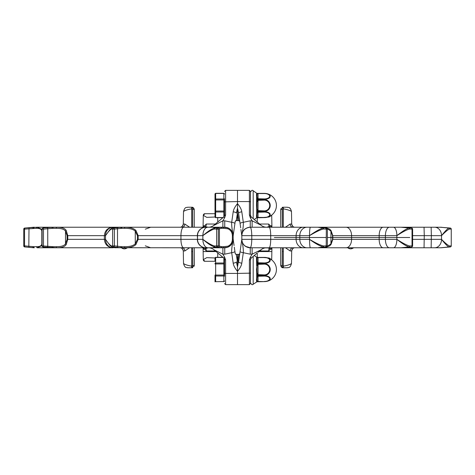 <?xml version="1.0" encoding="UTF-8"?>
<svg xmlns="http://www.w3.org/2000/svg" width="475" height="475" viewBox="0 0 475 475"><rect width="100%" height="100%" fill="white"/><g stroke="black" fill="none" stroke-linecap="round" stroke-linejoin="round"><path stroke-width="0.71" d="M216.867 252.237L221.225 255.888L213.964 249.797L222.888 254.184L222.888 247.772L218.209 247.772M221.445 247.772L208.151 247.778L203.442 249.333M181.699 247.772L208.4 247.772A8.651 8.651 -90 0 1 213.964 249.797L216.44 251.875M208.911 247.772L207.83 247.772A8.431 4.952 -90 0 1 202.873 239.341C207.623 243.538 211.529 246.08 214.599 246.964L213.049 247.73L220.62 247.772L217.223 246.953L215.015 247.059L213.417 247.772M192.785 267.663L191.71 267.775L194.251 265.614L194.251 247.772L194.251 265.614L194.251 247.772L202.041 247.772M84.532 247.772L81.094 247.772M54.025 247.772L37.08 247.772L36.355 246.691L33.731 246.691A1.081 0.57 -90 0 0 34.301 247.772L24.736 246.953L24.552 245.878L23.75 245.878A1.081 1.081 0 0 0 24.736 246.953L29.011 247.333L28.827 246.258L24.552 245.878L24.552 229.122L36.355 228.309L37.08 227.228L212.295 227.228M113.359 247.772L56.531 247.772L56.305 246.691L53.052 246.691L53.081 247.772L56.531 247.772L43.106 246.953L50.113 247.772M183.683 247.772A8.431 2.743 -90 0 1 180.939 239.341L197.345 239.341A8.431 8.431 -90 0 0 205.776 247.772L114.695 247.73A1.081 0.701 96.4 0 1 114.641 247.73L115.407 247.772M137.412 235.659L135.262 231.194L135.262 243.806L135.957 244.465C133.79 246.721 129.966 247.825 124.468 247.772L124.806 246.691C129.823 246.733 133.309 245.777 135.262 243.806L137.412 239.341L137.412 235.659L197.345 235.659L197.523 239.341A8.431 8.431 -90 0 0 205.954 247.772L207.83 247.772M223.749 258.008L213.964 249.797L223.749 258.008L224.681 257.278L222.888 254.184L224.74 254.184L224.74 247.772L220.62 247.772A1.081 0.92 -90 0 0 221.54 246.691L218.274 245.878L214.421 245.985A1.081 0.582 107.5 0 0 214.599 246.964A1.081 1.051 -111 0 0 215.015 247.059A1.081 0.6 87.2 0 1 214.421 245.985C211.666 245.219 207.812 242.998 202.873 239.341L197.523 239.341L197.523 235.659A8.431 8.431 -90 0 1 205.954 227.228L222.698 227.228L213.121 227.27L215.015 227.941L217.223 228.047L220.139 227.27L224.74 227.228L228.416 228.071M227.804 247.196L230.399 245.593M230.44 245.557L230.868 245.136M230.892 245.112L231.224 244.738M232.976 241.169L233.059 240.736M233.148 240.047L233.178 239.406M224.74 247.772L227.768 247.19L222.698 247.772L223.505 246.691L227.964 246.187A1.081 0.511 68.6 0 1 227.816 247.19L224.74 247.772L227.816 247.19C231.153 245.753 232.94 243.135 233.178 239.341A8.651 2.238 180 0 1 233.178 239.293A3.242 2.785 -1.5 0 0 233.178 239.192L233.35 240.576M224.74 254.184L231.693 252.706C231.545 249.512 232.026 245.533 233.13 240.777L233.178 239.109L233.528 241.799M217.692 257.313L217.77 252.991L218.239 253.383M236.443 255.532L236.657 256.922L236.265 254.368L237.5 254.368L237.5 271.356C234.994 268.345 233.558 265.62 233.195 263.18L231.693 252.706A3.242 0.831 -8.2 0 0 234.905 251.406L235.196 253.442A1.081 1.081 -8.2 0 0 236.265 254.368L237.5 262.396L237.5 284.644L225.607 284.644L225.607 273.422L237.5 273.422L237.5 284.644L249.393 284.644L249.393 259.95L250.319 257.278L251.251 258.008L250.491 259.415M236.265 254.368L235.262 253.692A1.081 1.081 171.8 0 0 235.333 253.828L235.44 253.982A1.081 1.081 171.8 0 0 235.618 254.155L235.766 254.244A1.081 1.081 171.8 0 0 235.891 254.303L236.128 254.357M233.302 240.243L233.878 244.251M231.022 244.963L230.624 245.385M225.352 247.748A8.431 8.431 0 0 0 225.958 247.683A8.431 8.431 0 0 1 225.352 247.748A8.431 8.431 0 0 0 225.958 247.683M226.563 247.57A8.431 8.431 0 0 0 227.21 247.404A8.431 8.431 0 0 1 226.563 247.57A8.431 8.431 0 0 0 227.21 247.404M215.009 257.984L206.72 257.646L203.288 259.694A1.621 1.621 0 0 0 204.909 261.286L215.009 261.286L204.909 261.286A1.621 1.621 179 0 1 203.288 259.694L203.08 247.772M194.251 227.228L194.251 209.386L194.251 227.228L205.776 227.228A8.431 8.431 -90 0 0 197.345 235.659L202.873 235.659A8.431 4.952 -90 0 1 207.83 227.228M194.156 266.232L194.251 247.772M191.71 247.772L191.71 266.172C187.619 265.442 184.888 264.551 183.516 263.524C184.627 264.474 187.358 265.359 191.71 266.172L191.71 267.775C186.135 267.775 186.135 267.775 191.71 267.775L187.791 267.775C186.681 267.193 185.084 268.803 183.516 263.53L183.297 250.96A3.242 3.242 -90 0 0 180.055 247.772L180.049 247.772C181.575 247.683 182.655 248.746 183.297 250.96L184.828 250.96L189.584 247.772M180.09 227.228L180.055 227.228A3.242 3.242 90 0 0 183.297 224.04L184.828 224.04L189.584 227.228M191.71 227.228L191.71 208.828C187.619 209.558 184.888 210.449 183.516 211.476C184.627 210.526 187.358 209.641 191.71 208.828L191.71 207.225L190.623 207.225L192.09 207.225L194.251 209.386L194.156 208.768M203.211 247.772L206.334 250.96A3.242 1.829 90 0 0 204.511 247.772L204.511 247.772M235.202 221.51L233.178 235.665A8.651 2.238 180 0 0 233.178 235.707A3.242 2.785 1.5 0 1 233.178 235.808L233.178 235.659C232.958 231.883 231.171 229.265 227.816 227.81L222.698 227.228L223.505 228.309L227.964 228.813A1.081 0.511 -68.6 0 0 227.816 227.81L224.74 227.228L224.74 220.816L231.693 222.294C231.545 225.488 232.026 229.467 233.13 234.223L233.178 235.891L233.284 234.917M232.376 235.659L233.178 235.659C232.904 231.824 231.117 229.205 227.816 227.81L227.768 227.81A1.081 0.528 -76.3 0 1 227.964 228.813C230.725 230.084 232.198 232.37 232.376 235.659L232.376 239.341L233.178 239.341C232.904 243.176 231.117 245.795 227.816 247.19L227.768 247.19A1.081 0.528 -103.7 0 0 227.964 246.187C230.713 244.934 232.186 242.648 232.376 239.341L233.178 239.341L233.166 235.303M228.422 228.077L228.926 228.338M228.938 228.344L230.28 229.3M230.577 229.573L231.111 230.138M232.631 232.691L232.738 232.987M232.982 233.854L233.059 234.282M233.148 234.959L233.178 235.612M181.699 227.228L202.041 227.228M208.911 227.228L213.417 227.228L214.599 228.036C211.892 228.701 207.985 231.242 202.873 235.659L202.873 239.341M222.888 227.228L221.463 227.228L222.888 227.228L222.888 220.816L224.74 220.816M113.359 227.228L115.407 227.228L112.385 227.941L113.561 228.047L121.279 227.228A1.081 0.511 90 0 1 121.79 228.309L124.806 228.309L124.468 227.228C130.019 227.204 133.849 228.303 135.957 230.535L135.262 231.194C133.356 229.247 129.871 228.285 124.806 228.309M54.025 227.228L53.081 227.228L53.052 228.309L56.305 228.309L56.531 227.228C61.786 227.204 65.022 228.303 66.245 230.535A1.081 0.57 -38.1 0 0 65.497 231.194C64.309 229.247 61.245 228.285 56.305 228.309M33.731 246.691L28.827 246.258L29.011 227.667L24.736 228.047A1.081 1.081 0 0 0 23.75 229.122L24.552 229.122L24.736 228.047L37.08 227.228L42.109 229.401M84.532 227.228L81.094 227.228M81.552 227.228L74.195 227.228M230.09 229.14L229.52 228.713L230.09 229.14M233.463 233.641L233.587 232.797M233.908 230.565L235.196 221.558A1.081 1.081 8.2 0 1 236.265 220.632L237.5 212.604L238.735 220.632L237.5 220.632L237.5 203.644C234.994 206.655 233.558 209.38 233.195 211.82L231.693 222.294A3.242 0.831 8.2 0 1 234.905 223.594L235.226 221.368M224.527 198.793L224.509 215.585M216.867 222.763L213.964 225.203C212.836 226.053 212.836 226.053 213.964 225.203L218.257 221.599L213.964 225.203A8.651 8.651 90 0 1 208.4 227.228L205.651 226.777L203.442 225.667M238.592 213.049A3.242 0.831 -8.2 0 0 238.592 213.121L239.804 221.558A1.081 1.081 171.8 0 0 238.735 220.632L237.5 212.604L237.5 220.632L236.265 220.632L236.657 218.078L236.443 219.468M236.265 220.632L235.262 221.308A1.081 1.081 -171.8 0 1 235.333 221.172L235.44 221.018A1.081 1.081 -171.8 0 1 235.529 220.922L235.529 220.922M225.352 227.252A8.431 8.431 0 0 1 225.958 227.317A8.431 8.431 0 0 0 225.352 227.252A8.431 8.431 0 0 1 225.958 227.317M226.563 227.43A8.431 8.431 0 0 1 227.21 227.596A8.431 8.431 0 0 0 226.563 227.43A8.431 8.431 0 0 1 227.21 227.596M215.009 217.016L206.72 217.354L203.288 215.306A1.621 1.621 0 0 1 204.909 213.714L215.009 213.714L204.909 213.714A1.621 1.621 -179 0 0 203.288 215.306L203.08 227.228M193.705 207.955L191.71 207.225C186.135 207.225 186.135 207.225 191.71 207.225L187.791 207.225C186.681 207.807 185.084 206.197 183.516 211.47L183.297 224.04C182.655 226.254 181.575 227.317 180.049 227.228L180.049 227.228M188.266 207.225L189.074 207.225M192.785 207.338L192.09 207.225L192.09 208.816L192.63 209.362L194.251 209.386M217.692 217.687L217.77 222.009M233.421 233.955L233.528 233.201M237.5 212.604L237.5 190.356L249.393 190.356L249.393 201.578L237.5 201.578L237.5 190.356L225.607 190.356L225.607 215.05L224.681 217.722L223.749 216.992L224.527 215.335L225.607 215.05M224.527 201.857L237.5 201.578L237.5 203.644C240.006 206.655 241.442 209.38 241.805 211.82A3.242 0.831 171.8 0 0 238.592 213.121L237.5 208.032L236.408 213.121A3.242 0.831 8.2 0 0 233.195 211.82M213.115 225.833L222.888 220.816L224.681 217.722M213.964 225.203L216.44 223.125M221.225 219.112L223.749 216.992M233.13 234.223A3.242 3.076 8.2 0 1 233.207 235.434L233.213 235.386M203.211 227.228L206.334 224.04L215.347 224.04M202.873 235.659C208.163 231.806 212.016 229.591 214.421 229.015A1.081 0.582 -107.5 0 1 214.599 228.036A1.081 1.051 111 0 1 215.015 227.941A1.081 0.6 92.8 0 0 214.421 229.015L216.636 229.122A1.081 0.594 92.8 0 1 217.223 228.047A1.081 1.039 71.6 0 1 218.274 229.122L221.089 228.344L223.505 228.309M124.806 246.691L121.79 246.691A1.081 0.511 -90 0 1 121.279 247.772L113.561 246.953L112.385 247.059L114.695 247.73L120.413 247.73A1.081 0.558 -84.7 0 0 121.024 246.656L114.38 245.878L111.465 245.985A1.081 0.938 120.7 0 0 111.886 246.917L111.886 246.917A1.081 0.938 120.7 0 0 111.981 246.964A1.081 1.027 105.4 0 0 112.153 247.03L114.641 247.73M49.168 227.27L43.237 227.941A1.081 0.73 -96.4 0 1 43.272 227.941A1.081 1.081 -121 0 0 42.803 228.089L42.584 228.226A1.081 1.081 0 0 0 42.109 229.122L42.109 229.122A1.081 1.081 -123.9 0 1 42.584 228.226L42.584 228.226A1.081 1.081 -123.9 0 1 43.106 228.047L43.468 229.122L52.161 228.344L52.054 227.27L43.272 227.941L53.081 227.228M42.109 232.4L41.824 231.194A1.081 0.778 -16 0 1 42.109 230.743M36.355 246.691C39.817 246.733 41.64 245.777 41.824 243.806L41.824 231.194C41.663 229.247 39.841 228.285 36.355 228.309M42.803 228.089A1.081 1.081 0 0 1 43.237 227.941A1.081 0.73 -96.4 0 0 43.207 227.947M53.052 246.691L42.109 245.878L42.109 229.122L43.468 229.122L43.468 245.878L43.106 246.953A1.081 1.081 123.9 0 1 42.584 246.774L42.584 246.774A1.081 1.081 123.9 0 1 42.109 245.878L42.109 245.878A1.081 1.081 0 0 0 42.584 246.774L42.803 246.911A1.081 1.081 -59 0 0 43.272 247.059A1.081 0.73 96.4 0 1 43.237 247.059A1.081 0.73 96.4 0 1 43.207 247.053M52.161 228.344L53.052 228.309M56.305 246.691C61.198 246.733 64.267 245.777 65.497 243.806A1.081 0.57 38.1 0 0 66.245 244.465L67.782 239.341L105.498 239.341L110.01 245.468L111.803 246.857M67.07 235.659L65.497 231.194L65.497 243.806L67.07 239.341L67.07 235.659L67.782 235.659L66.245 230.535M115.407 227.228L112.153 227.97A1.081 1.027 -105.4 0 0 111.981 228.036A1.081 0.938 -120.7 0 0 111.886 228.083L110.01 229.532L105.498 235.659A8.431 7.701 -90 0 1 113.204 227.228M111.803 228.143L110.01 229.532M116.69 227.667A1.081 0.76 83 0 1 117.509 228.742L114.38 229.122L114.38 245.878A1.081 0.76 -83 0 1 113.561 246.953A1.081 0.968 -95.3 0 1 112.646 245.878L112.646 229.122L114.38 229.122A1.081 0.76 83 0 0 113.561 228.047A1.081 0.968 95.3 0 0 112.646 229.122L111.465 229.015A1.081 0.938 -120.7 0 1 111.886 228.083A1.081 1.081 0 0 1 112.153 227.97A1.081 1.027 -105.4 0 1 112.385 227.941A1.081 0.968 95.3 0 0 111.465 229.015C110.17 229.591 108.181 231.806 105.498 235.659L105.498 239.341C107.997 242.998 109.986 245.219 111.465 245.985A1.081 0.968 84.7 0 0 112.385 247.059A1.081 1.027 105.4 0 1 112.153 247.03A1.081 1.081 0 0 1 111.886 246.917L110.01 245.462M116.69 247.333A1.081 0.76 -83 0 0 117.509 246.258L117.509 228.742L121.79 228.309M121.79 246.691L121.024 246.656M135.957 244.465L138.183 239.341L138.183 235.659L135.957 230.535M217.223 246.953A1.081 0.594 -92.8 0 1 216.636 245.878L216.636 229.122L218.274 229.122L218.274 245.878A1.081 1.039 -71.6 0 1 217.223 246.953M221.089 246.656A1.081 0.944 -80.6 0 1 220.139 247.73L213.121 247.73A1.081 1.015 104.4 0 1 213.049 247.73M221.089 228.344A1.081 0.944 80.6 0 0 220.139 227.27L213.121 227.27A1.081 1.015 -104.4 0 0 213.049 227.27M56.531 247.772C61.738 247.825 64.98 246.721 66.245 244.465M121.024 228.344A1.081 0.558 84.7 0 0 120.413 227.27L114.695 227.27A1.081 0.701 -96.4 0 0 114.641 227.27M37.08 247.772L42.109 245.599M42.109 242.6L41.824 243.806A1.081 0.778 16 0 0 42.109 244.257M231.082 244.904L230.589 245.415M224.527 276.207L224.509 259.415L225.607 259.95L224.681 257.278M213.94 249.779L213.964 249.797C212.836 248.947 212.836 248.947 213.964 249.797L213.75 249.624M233.195 263.18A3.242 0.831 -8.2 0 0 236.408 261.879L237.5 266.968L239.804 253.442A1.081 1.081 -171.8 0 1 238.735 254.368L237.5 262.396L238.735 254.368L239.738 253.692A1.081 1.081 8.2 0 1 239.667 253.828L239.56 253.982A1.081 1.081 8.2 0 1 239.471 254.078L239.471 254.078M233.13 240.777A3.242 3.076 -8.2 0 0 233.207 239.566L233.32 240.35M223.82 258.073L224.527 259.665M188.266 267.775L187.554 267.763L188.266 267.775M258.133 222.763L253.775 219.112L261.036 225.203L252.112 220.816L252.112 227.228L250.26 227.228C244.987 227.869 242.173 230.678 241.822 235.659L241.822 239.341C242.149 244.287 244.963 247.095 250.26 247.772L266.6 247.772A8.651 8.651 -90 0 0 261.036 249.797L252.112 254.184L252.112 247.772L253.537 247.772L252.112 247.772M317.294 247.772L294.945 247.772L317.294 247.772M271.789 247.772L268.666 250.96A3.242 1.829 90 0 1 270.489 247.772L294.945 247.772A3.242 3.242 -90 0 0 291.703 250.96L290.172 250.96L285.416 247.772M264.735 247.772L258.353 247.772M253.775 219.112L251.251 216.992L250.319 217.722L252.112 220.816L250.26 220.816L250.26 227.228C251.132 227.869 251.643 230.678 251.792 235.659L251.792 239.341C251.649 244.287 251.138 247.095 250.26 247.772L269.099 247.772A8.431 1.609 -90 0 0 270.708 239.341L309.528 239.341C315.275 243.538 319.883 246.08 323.356 246.964L317.882 247.772L324.478 247.772L326.319 246.953L317.882 247.772M350.532 247.772L324.478 247.772A1.081 1.081 -90 0 0 325.357 247.327M325.951 246.691L324.894 247.772L329.715 245.818L324.894 247.772L390.468 247.772M437.92 247.772L362.312 247.772M423.118 247.772L405.038 247.772L440.699 247.772L448.875 246.964A1.081 0.867 115.1 0 0 449.593 245.985A1.081 0.897 85.8 0 1 448.792 247.059L448.875 246.964C447.248 246.08 444.796 243.538 441.53 239.341C445.081 242.998 447.771 245.219 449.593 245.985L451.072 245.878A1.081 0.902 -94.3 0 1 450.264 246.953L450.264 246.953A1.081 1.081 0 0 0 451.25 245.878L451.25 229.122A1.081 1.081 0 0 0 450.264 228.047L439.975 227.228L450.264 228.047A1.081 0.902 94.3 0 1 451.072 229.122L449.593 229.015C448.014 229.591 445.324 231.806 441.53 235.659A8.431 6.828 -90 0 0 434.702 227.228L440.859 227.27L448.875 228.036C447.468 228.701 445.016 231.242 441.53 235.659L441.53 239.341A8.431 6.828 -90 0 1 434.702 247.772M353.721 247.772L359.593 247.772M250.319 257.278L252.112 254.184L250.26 254.184L250.26 247.772L245.628 246.388M245.539 246.323L246.086 246.667M242.393 242.375L242.214 241.882M242.036 241.217L241.822 239.37M250.26 254.184L243.307 252.706C243.455 249.512 242.974 245.533 241.87 240.777L241.822 239.293A3.242 2.785 -178.5 0 1 241.822 239.192L241.716 240.083M249.832 227.24L250.26 227.228C249.304 226.83 244.186 228.891 244.138 229.858C242.826 230.987 242.054 232.922 241.822 235.659L270.708 235.659L270.708 239.341L241.822 239.341A8.651 2.238 -0 0 0 241.822 239.293L241.787 239.614M258.133 252.237L261.036 249.797C262.164 248.947 262.164 248.947 261.036 249.797L261.244 249.63M261.885 249.167L258.56 251.875M238.735 254.368L237.5 254.368L237.5 262.396M241.805 263.18L243.307 252.706A3.242 0.831 -171.8 0 1 240.095 251.406L238.592 261.879A3.242 0.831 -171.8 0 0 241.805 263.18C241.442 265.62 240.006 268.345 237.5 271.356L237.5 273.422L250.473 273.143L250.473 259.665L249.393 259.95M241.579 241.045L241.472 241.799M240.706 247.131L241.793 239.566A3.242 3.076 -171.8 0 0 241.87 240.777M244.946 245.89L245.48 246.287L244.946 245.89M246.721 246.994L247.374 247.261M248.051 247.475L248.668 247.618M248.769 247.641L249.506 247.736M249.654 247.748L249.654 247.748A8.431 8.431 0 0 1 249.042 247.683A8.431 8.431 0 0 0 249.648 247.748A8.431 8.431 0 0 1 249.042 247.683M248.437 247.57A8.431 8.431 0 0 1 247.79 247.404A8.431 8.431 0 0 0 248.437 247.57A8.431 8.431 0 0 1 247.79 247.404M261.725 257.397L269.117 257.978L271.712 259.694A1.621 1.621 0 0 1 271.694 259.902A1.621 1.621 1 0 0 271.712 259.694L271.92 247.772M257.67 257.604L264.314 257.539A5.385 2.696 180 0 1 269.705 260.235A5.385 2.696 180 0 1 264.314 262.93L264.314 263.589A5.914 5.914 0 0 1 270.233 269.503A5.914 5.914 0 0 1 264.314 275.423L257.302 275.156L256.684 273.143L256.512 269.503L257.302 263.055A1.081 0.356 -56.4 0 1 257.67 262.752L257.058 261.369L257.058 257.996L257.67 257.604A1.081 0.665 88.3 0 0 257.302 257.402L264.314 257.397A5.914 2.957 180 0 1 270.233 260.353A5.914 2.957 180 0 1 264.314 263.31L257.302 263.055L256.684 261.143L256.684 257.509L257.302 257.402L257.23 252.991L256.761 253.383M282.215 267.663L282.91 267.775L280.749 265.614L280.749 247.772L280.844 266.232M282.215 207.338L282.91 207.225L280.749 209.386L280.749 227.228L280.844 208.768M283.29 247.772L283.29 266.172C287.381 265.442 290.112 264.551 291.484 263.524C290.373 264.474 287.642 265.359 283.29 266.172L283.29 267.775L284.377 267.775L283.29 267.775C288.865 267.775 288.865 267.775 283.29 267.775L287.209 267.775C288.319 267.193 289.916 268.803 291.484 263.53L291.703 250.96C292.345 248.746 293.425 247.683 294.951 247.772M283.29 227.228L283.29 208.828C287.381 209.558 290.112 210.449 291.484 211.476C290.373 210.526 287.642 209.641 283.29 208.828L283.29 207.225C288.865 207.225 288.865 207.225 283.29 207.225L287.209 207.225C288.319 207.807 289.916 206.197 291.484 211.47L291.703 224.04A3.242 3.242 90 0 0 294.945 227.228L324.478 227.228A1.081 1.081 90 0 1 325.357 227.673M294.951 227.228C293.425 227.317 292.345 226.254 291.703 224.04L290.172 224.04L285.416 227.228M286.734 267.775L285.926 267.775M280.749 265.614L280.749 247.772L280.749 265.614L282.37 265.638L282.37 247.772M241.834 235.303L241.822 235.659A8.651 2.238 0 0 1 241.822 235.707L241.472 233.201M250.26 220.816L243.307 222.294C243.455 225.488 242.974 229.467 241.87 234.223L241.822 235.891L241.65 234.424M249.042 227.317A8.431 8.431 0 0 1 249.648 227.252A8.431 8.431 0 0 0 249.042 227.317A8.431 8.431 0 0 1 249.648 227.252L248.87 227.341M248.585 227.394L247.534 227.679M247.053 227.863L246.578 228.077M243.699 230.363L243.449 230.69M242.963 231.438L242.713 231.901M242.208 233.154L241.947 234.234M241.912 234.448L241.822 235.6M253.697 227.228L252.611 227.228M256.542 227.228L266.6 227.228A8.651 8.651 90 0 1 261.036 225.203L258.56 223.125M271.789 227.228L268.666 224.04A3.242 1.829 -90 0 0 270.489 227.228L317.882 227.228L326.319 228.047L324.478 227.228L400.805 227.228L362.312 227.228M264.735 227.228L258.353 227.228M350.526 227.228L324.9 227.228L329.715 229.176L324.894 227.228L325.951 228.309M418.475 227.228L434.702 227.228M423.118 227.228L421.919 227.228M437.926 227.228L390.468 227.228M269.099 227.228L250.26 227.228L269.099 227.228A8.431 1.609 -90 0 1 270.708 235.659L296.103 235.659A8.431 7.19 -90 0 1 303.299 227.228M241.87 234.223A3.242 3.076 171.8 0 0 241.793 235.434L241.822 235.707A3.242 2.785 178.5 0 0 241.822 235.808L241.122 230.749M244.043 229.959L244.352 229.639L244.043 229.959M244.922 229.134L245.468 228.724L244.922 229.134M250.473 191.437L249.393 190.356L250.473 191.437L250.491 215.585M251.251 216.992L250.473 215.335L249.393 215.05L250.319 217.722M256.66 217.473L256.684 213.857L257.302 211.945L264.314 211.69L264.314 212.07A5.385 2.696 0 0 1 269.705 214.765A5.385 2.696 0 0 1 264.314 217.461L257.67 217.396A1.081 0.665 -88.3 0 1 257.302 217.598L258.044 217.603L257.302 217.598L257.23 222.009L256.743 221.599L261.036 225.203L256.761 221.617M261.06 225.221L261.036 225.203C262.164 226.053 262.164 226.053 261.036 225.203L261.25 225.376M241.805 211.82L243.307 222.294A3.242 0.831 171.8 0 0 240.095 223.594L238.592 213.121M248.437 227.43A8.431 8.431 0 0 0 247.79 227.596A8.431 8.431 0 0 1 248.437 227.43A8.431 8.431 0 0 0 247.79 227.596M261.725 217.603L269.117 217.022L271.712 215.306A1.621 1.621 0 0 0 271.694 215.098A1.621 1.621 -1 0 1 271.712 215.306L271.92 227.228M286.734 207.225L287.446 207.237L286.734 207.225M281.295 267.045L282.91 267.775L282.91 266.184L282.37 265.638M238.735 220.632L239.738 221.308A1.081 1.081 -8.2 0 0 239.667 221.172L239.56 221.018A1.081 1.081 -8.2 0 0 239.382 220.845L239.234 220.756A1.081 1.081 -8.2 0 0 239.109 220.697L238.872 220.643M237.553 212.96L238.557 219.468M408.488 247.333A1.081 0.76 83 0 0 408.542 247.333L401.393 247.73A1.081 0.819 -97.5 0 0 401.452 247.73L405.579 247.73A1.081 0.926 81.2 0 0 405.751 247.707M393.448 247.772A8.431 3.432 -90 0 0 396.88 239.341C402.088 243.538 406.161 246.08 409.106 246.964L401.393 247.73M329.715 245.818L331.033 244.465L332.827 239.341L396.88 239.341C402.426 242.998 406.683 245.219 409.64 245.985A1.081 0.463 106.2 0 1 409.106 246.964A1.081 0.327 -95 0 0 409.242 247.059A1.081 0.475 87.4 0 0 409.64 245.985L412.027 245.878A1.081 0.481 -92.6 0 1 411.617 246.953A1.081 0.76 83 0 0 411.671 246.953A1.081 1.081 0 0 0 412.621 245.878L412.027 245.878L412.027 229.122L412.621 229.122L412.621 245.878M327.168 246.495L330.938 243.806A1.081 0.57 38.1 0 1 331.033 244.465M332.512 235.659L330.938 231.194L330.938 243.806L332.512 239.341L332.512 235.659L332.827 235.659L331.033 230.535L329.715 229.182M327.168 228.505L330.938 231.194A1.081 0.57 -38.1 0 0 331.033 230.535M408.488 227.667A1.081 0.76 -83 0 1 408.542 227.667L405.668 227.276A1.081 0.926 -81.2 0 0 405.579 227.27L401.452 227.27A1.081 0.819 97.5 0 0 401.393 227.27L409.242 227.941A1.081 0.475 92.6 0 1 409.64 229.015L412.027 229.122A1.081 0.481 92.6 0 0 411.617 228.047L405.668 227.276A1.081 0.926 -81.2 0 1 405.751 227.293M401.393 227.27L409.106 228.036A1.081 0.463 -106.2 0 1 409.64 229.015C407.069 229.591 402.812 231.806 396.88 235.659L396.88 239.341M412.621 229.122A1.081 1.081 0 0 0 411.671 228.047A1.081 0.76 -83 0 0 411.617 228.047L409.242 227.941A1.081 0.327 95 0 0 409.106 228.036C406.535 228.701 402.456 231.242 396.88 235.659A8.431 3.432 -90 0 0 393.448 227.228M449.593 229.015A1.081 0.867 -115.1 0 0 448.875 228.036L448.792 227.941A1.081 0.897 94.2 0 1 449.593 229.015M450.264 228.047L440.889 227.27A1.081 0.356 95.2 0 0 440.859 227.27M440.699 247.772L441.613 247.73A1.081 0.522 84.8 0 0 441.613 247.73L440.889 247.73A1.081 0.356 -95.2 0 1 440.859 247.73M317.882 227.228L323.356 228.036C320.31 228.701 315.697 231.242 309.528 235.659A8.431 0.879 -90 0 1 310.407 227.228M325.304 227.65A1.081 1.075 -13 0 0 324.514 227.27L318.084 227.27A1.081 1.057 115 0 0 318.007 227.27M303.299 247.772A8.431 7.19 -90 0 1 296.103 239.341L296.103 235.659L309.528 235.659C316.006 231.806 320.684 229.591 323.564 229.015L323.677 227.941A1.081 0.796 97 0 0 323.356 228.036L323.564 229.015L327.328 229.122A1.081 1.039 -71.6 0 0 326.622 228.095L325.221 227.614L325.529 228.101M325.173 247.333A1.081 1.039 71.6 0 0 325.476 247.285L326.622 246.905A1.081 1.081 0 0 0 327.364 245.878L326.218 245.878L326.319 246.953A1.081 1.039 71.6 0 0 327.328 245.878L327.364 229.122A1.081 1.081 0 0 0 326.622 228.095A1.081 1.039 -71.6 0 0 326.319 228.047L326.218 245.878L323.564 245.985L323.356 246.964A1.081 0.796 -97 0 0 323.677 247.059L323.564 245.985C320.263 245.219 315.584 242.998 309.528 239.341A8.431 0.879 -90 0 0 310.407 247.772M325.304 247.35A1.081 1.075 13 0 1 324.514 247.73L318.084 247.73A1.081 1.057 -115 0 1 318.007 247.73M241.537 241.359L241.413 242.203M256.749 253.395L257.23 252.991M237.553 262.04L238.557 255.532M253.775 255.888L251.251 258.008M250.473 283.563L249.393 284.644L250.473 283.563L250.473 273.143M215.009 261.286L215.009 258.02A0.647 0.564 0 0 1 215.656 257.456L215.009 257.961M223.873 258.121L223.873 263.952L224.527 263.952L224.527 275.061L223.873 275.061L223.873 275.999L215.656 275.999L215.656 257.456L223.09 257.456M215.009 280.992L215.009 275.435L215.009 280.992A0.647 0.564 0 0 0 215.656 281.55L215.656 275.999A0.647 0.564 0 0 1 215.009 275.435L215.009 275.061L215.009 275.684L215.009 275.061L223.873 275.061L223.873 263.952L215.009 263.952M222.561 217.989L222.917 217.687L215.656 217.687L215.656 211.048L215.009 211.048L215.009 217.039L215.009 194.008A0.647 0.564 0 0 1 215.656 193.45L215.009 193.948M215.009 213.714L215.009 194.008M215.656 193.301L223.873 193.301L223.873 199.939L224.527 199.939L224.527 211.048L223.873 211.048L223.873 211.987L215.656 211.987A0.647 0.564 0 0 1 215.009 211.428M257.67 281.402A1.081 0.665 -88.3 0 1 257.302 281.604L258.044 281.616L256.684 281.503L256.684 277.863L257.302 275.957L264.314 275.696A5.914 2.957 0 0 1 270.233 278.653A5.914 2.957 0 0 1 264.314 281.616L258.044 281.467L257.058 281.016L257.058 277.643L257.67 276.26L264.314 276.082A5.385 2.696 0 0 1 269.705 278.777A5.385 2.696 0 0 1 264.314 281.467M256.559 278.795L256.524 279.383M256.512 280.398L256.571 281.301M257.67 264.361A1.081 0.309 55.2 0 0 257.302 263.857L264.314 263.589L264.314 264.118A5.385 5.385 0 0 1 269.705 269.503A5.385 5.385 0 0 1 264.314 274.894L257.67 274.651L257.058 272.876L256.969 269.503L257.058 266.131L257.67 264.361L264.314 264.118M257.67 276.26A1.081 0.356 56.4 0 1 257.302 275.957L257.302 275.156A1.081 0.309 -55.2 0 0 257.67 274.651M256.512 258.822L256.542 257.895M256.524 259.623L256.559 260.217L256.524 259.623M264.314 262.93L257.67 262.752M258.044 275.696L258.044 281.616L264.314 281.616L256.684 281.806L256.66 281.479M256.512 280.191L256.512 279.846M257.058 266.131A1.081 0.439 11.6 0 0 256.684 265.869L256.512 259.148M264.314 281.616A12.112 12.112 0 0 0 276.426 269.503A12.112 12.112 0 0 0 264.314 257.397L256.684 257.509A1.081 1.057 63.1 0 1 257.058 257.996M256.571 217.295L256.512 216.392M256.512 216.178L256.512 215.834M256.524 215.377L256.559 214.783M251.18 216.927L256.743 221.599L254.232 219.492L256.684 217.799L264.314 217.603A5.914 2.957 0 0 0 270.233 214.647A5.914 2.957 0 0 0 264.314 211.69L264.314 210.882L257.67 210.639L257.058 208.869L257.058 202.124A1.081 0.439 11.6 0 0 256.684 201.857L257.302 199.043A1.081 0.356 -56.4 0 1 257.67 198.74L257.058 197.357L257.058 193.984L258.044 193.533L264.314 193.533A5.385 2.696 180 0 1 269.705 196.223A5.385 2.696 180 0 1 264.314 198.918L264.314 199.577A5.914 5.914 0 0 1 270.233 205.497A5.914 5.914 0 0 1 264.314 211.411L257.302 211.143L256.684 209.131L256.512 205.497L256.684 193.497L257.302 193.396L256.684 193.194L257.302 193.384L256.684 193.497L264.314 193.384A5.914 2.957 180 0 1 270.233 196.347A5.914 2.957 180 0 1 264.314 199.304L257.302 199.043L256.512 195.136M256.512 194.809L256.542 193.889M256.524 195.611L256.559 196.205L256.524 195.611M257.67 217.396L257.058 217.004L257.058 213.631L257.67 212.248L264.314 212.07M257.058 202.124L257.67 200.349A1.081 0.309 55.2 0 0 257.302 199.844L264.314 199.577L264.314 200.106A5.385 5.385 0 0 1 269.705 205.497A5.385 5.385 0 0 1 264.314 210.882M257.67 212.248A1.081 0.356 56.4 0 1 257.302 211.945L257.302 211.143A1.081 0.309 -55.2 0 0 257.67 210.639M257.67 193.598A1.081 0.665 88.3 0 0 257.302 193.396L256.684 193.497A1.081 1.057 63.1 0 1 257.058 193.984M257.67 200.349L264.314 200.106M264.314 198.918L257.67 198.74M192.63 251.554L191.71 251.554C180.916 251.554 180.916 251.554 191.71 251.554M216.06 251.554L203.146 251.554M335.386 237.5L409.8 237.5M387.564 237.5L327.364 237.5M326.218 237.5L274.354 237.5M283.29 251.554C294.084 251.554 294.084 251.554 283.29 251.554L282.37 251.554M271.854 251.554L258.94 251.554M215.009 281.865L215.009 275.684L215.009 281.865M121.748 247.986A4.322 4.322 0 0 0 126.938 247.986L121.101 247.772M191.71 266.172L192.09 266.184L192.09 267.775L192.09 266.184L192.63 265.638L194.251 265.614M184.828 250.96A3.242 2.654 90 0 0 182.174 247.772M192.63 265.638L192.63 247.772M192.63 209.362L192.63 227.228M206.334 250.96L215.347 250.96M184.828 224.04A3.242 2.654 -90 0 1 182.174 227.228M191.71 208.828L192.09 208.816L192.09 207.225M206.334 224.04A3.242 1.829 -90 0 1 204.511 227.228L204.511 227.228M223.505 246.691L221.54 246.691M218.369 227.667A1.081 1.039 71.6 0 1 219.42 228.742L219.42 246.258A1.081 1.039 -71.6 0 1 218.369 247.333M52.161 246.656L52.054 247.73L43.237 247.059A1.081 1.081 0 0 1 42.803 246.911M29.011 227.667L33.387 227.27A1.081 0.522 84.8 0 0 33.387 227.27A1.081 0.522 84.8 0 0 32.965 228.344M33.387 227.27L34.301 227.228A1.081 0.57 90 0 0 33.731 228.309M47.381 247.333L47.743 246.258L47.743 228.742L47.381 227.667M67.07 239.341L67.782 239.341L67.782 235.659L105.498 235.659M112.32 227.24A8.431 6.365 -90 0 1 112.688 227.228M137.412 239.341L180.939 239.341L180.939 235.659A8.431 2.743 -90 0 1 183.683 227.228M220.602 227.228L220.62 227.228A1.081 0.92 90 0 1 221.54 228.309M113.204 247.772A8.431 7.701 -90 0 1 105.498 239.341M112.688 247.772A8.431 6.365 -90 0 1 112.32 247.76M34.301 247.772L33.387 247.73A1.081 0.522 -84.8 0 1 33.387 247.73A1.081 0.522 -84.8 0 1 32.965 246.656M224.527 273.143L225.607 273.422L225.607 259.95M352.492 247.986A4.322 3.058 90 0 1 350.657 248.852A4.322 4.322 0 0 0 353.252 247.986L347.409 247.772M268.666 250.96L259.653 250.96M283.29 208.828L282.37 209.362L282.37 227.228M282.37 209.362L280.749 209.386M283.29 266.172L282.91 266.184L282.91 267.775M290.172 250.96A3.242 2.654 90 0 1 292.826 247.772M250.473 201.857L249.393 201.578L249.393 215.05M282.91 208.816L282.91 207.225L282.91 208.816M290.172 224.04A3.242 2.654 -90 0 0 292.826 227.228M268.666 224.04L259.653 224.04M389.429 247.772A8.431 4.026 -90 0 1 385.403 239.341L385.403 235.659L396.88 235.659M383.188 247.772A8.431 4.026 -90 0 1 379.163 239.341L379.163 235.659L385.403 235.659A8.431 4.026 -90 0 1 389.429 227.228M346.043 247.772A8.431 5.534 -90 0 0 351.577 239.341L351.577 235.659L379.163 235.659A8.431 4.026 -90 0 1 383.188 227.228M332.512 239.341L332.827 239.341L332.827 235.659L351.577 235.659A8.431 5.534 -90 0 0 346.043 227.228M325.476 247.285L325.529 246.899M412.621 235.659L424.264 235.659L424.044 227.228M424.044 247.772L424.264 235.659L431.359 235.659L431.146 227.228M431.146 247.772L431.359 235.659L441.53 235.659M441.613 247.73L450.264 246.953M441.608 227.27A1.081 0.522 -84.8 0 1 441.613 227.27L440.699 227.228M412.621 239.341L441.53 239.341M411.671 228.047L408.542 227.667A1.081 0.76 -83 0 1 408.595 227.679M325.173 227.667A1.081 1.039 -71.6 0 1 325.476 227.715M307.004 247.772A8.431 7.19 -90 0 1 299.814 239.341L299.814 235.659A8.431 7.19 -90 0 1 307.004 227.228M309.528 235.659L309.528 239.341M215.656 281.699L223.873 281.55L215.656 281.699L215.009 281.052M215.009 263.572A0.647 0.564 0 0 1 215.656 263.013L223.873 263.013A0.647 0.564 180 0 1 224.527 263.572M224.527 275.435A0.647 0.564 180 0 1 223.873 275.999L223.873 281.55A0.647 0.564 180 0 0 224.527 280.992M215.009 216.98A0.647 0.564 0 0 0 215.656 217.544L223.09 217.544M215.009 199.939L223.873 199.939L223.873 211.048L215.656 211.048L215.656 193.45L223.873 193.45A0.647 0.564 180 0 1 224.527 194.008M215.009 199.565A0.647 0.564 0 0 1 215.656 199.001L223.873 199.001A0.647 0.564 180 0 1 224.527 199.565M224.527 211.428A0.647 0.564 180 0 1 223.873 211.987L223.873 216.879M264.314 276.082L264.314 274.894M257.058 277.643A1.081 0.618 12.8 0 1 256.684 277.863L256.684 273.143A1.081 0.439 -11.6 0 0 257.058 272.876M256.684 281.503L257.058 281.016M257.302 281.616L253.187 284.228L253.187 256.381M258.044 263.589L258.044 275.423M256.512 269.503L256.969 269.503M256.684 261.143L257.058 261.369M258.044 257.397L258.044 263.31M258.044 211.69L258.044 217.603L264.314 217.461M257.058 213.631A1.081 0.618 12.8 0 1 256.684 213.857L256.684 209.131A1.081 0.439 -11.6 0 0 257.058 208.869M256.684 217.491L257.058 217.004M253.187 218.619L253.187 190.772C252.415 189.81 251.513 190.285 250.473 192.197C251.513 190.285 252.415 189.81 253.187 190.772L256.684 193.194M258.044 199.577L258.044 211.411M256.512 205.497L256.969 205.497M256.684 197.137L257.058 197.357M258.044 193.384L258.044 199.304M264.314 217.603A12.112 12.112 0 0 0 276.426 205.497A12.112 12.112 0 0 0 264.314 193.384L264.314 193.533M126.938 247.986L127.591 247.772M233.178 239.341L233.166 239.697M222.561 257.011L221.225 255.894L222.917 257.313L215.656 257.313M220.531 247.772L222.888 247.772M234.335 247.439L234.65 249.63M233.605 242.327L233.379 240.76M203.953 260.977L203.288 259.694L204.909 261.286M233.237 235.232L233.534 233.148M233.373 234.276L233.433 233.878M233.575 232.881L233.878 230.743M225.607 190.356L224.527 191.437L225.607 190.356M221.225 219.106L222.917 217.687L221.225 219.106M234.341 227.513L234.816 224.2M203.953 214.023L203.615 214.356M187.554 207.237L188.07 207.225M204.909 213.714L203.288 215.306M233.32 234.65L234.507 226.367M234.294 227.869L234.062 229.478M233.534 233.154L233.463 233.658M218.257 221.599L223.778 216.968M145.285 245.824L150.676 247.772M145.285 229.176L150.676 227.228M23.75 229.122L23.75 245.878M42.109 229.122L42.109 245.878M112.807 247.772C107.688 247.273 104.874 244.459 104.375 239.341L104.375 235.659C104.874 230.541 107.688 227.727 112.807 227.228M33.387 247.73L29.011 247.333M227.442 227.673L226.949 227.525M225.773 227.293L225.453 227.258M225.607 284.644L224.527 283.563L225.607 284.644M224.164 258.477L224.36 258.833M224.438 259.053L224.509 259.386M218.257 253.401L221.225 255.888M218.221 247.772L208.454 247.772M234.905 251.406L234.294 247.148M234.062 245.522L233.682 242.885M233.368 240.671L233.314 240.291M188.397 267.775L191.71 267.775M353.252 247.986L353.899 247.772M348.062 247.986A4.322 4.322 0 0 0 350.657 248.852M269.099 247.772L250.26 247.772C249.708 248.259 244.678 246.299 244.696 245.676C242.998 244.316 242.042 242.203 241.822 239.341L241.834 239.697M256.743 253.401L251.222 258.032M271.558 249.333L268.066 247.897L256.791 247.772M241.763 239.768L240.493 248.633M241.466 241.846L241.537 241.342M287.446 267.763L286.93 267.775M240.665 227.561L240.35 225.37M250.836 216.523L250.64 216.167M250.562 215.947L250.491 215.614M256.779 227.228L266.849 227.222L271.558 225.667M291.484 211.47L290.611 208.941L289.536 207.931M286.603 207.225L283.29 207.225M241.395 232.673L241.621 234.24M256.732 221.588L254.232 219.492M252.112 227.228L253.555 227.228M240.095 223.594L240.706 227.852M240.938 229.478L241.318 232.115M241.632 234.329L241.686 234.709M451.25 229.122L451.25 245.878M408.542 247.333L411.671 246.953M241.627 240.724L241.567 241.128M241.425 242.119L241.122 244.257M241.68 240.35L241.466 241.852M241.092 244.435L240.938 245.522M240.659 247.487L240.184 250.8M223.873 281.699L224.527 281.052M215.656 217.687L215.009 217.039M223.873 193.301L224.527 193.948M256.684 257.201L254.232 255.508M253.187 284.228C252.415 285.19 251.513 284.715 250.473 282.803C251.513 284.715 252.415 285.19 253.187 284.228M257.302 193.384L264.314 193.384"/></g></svg>
